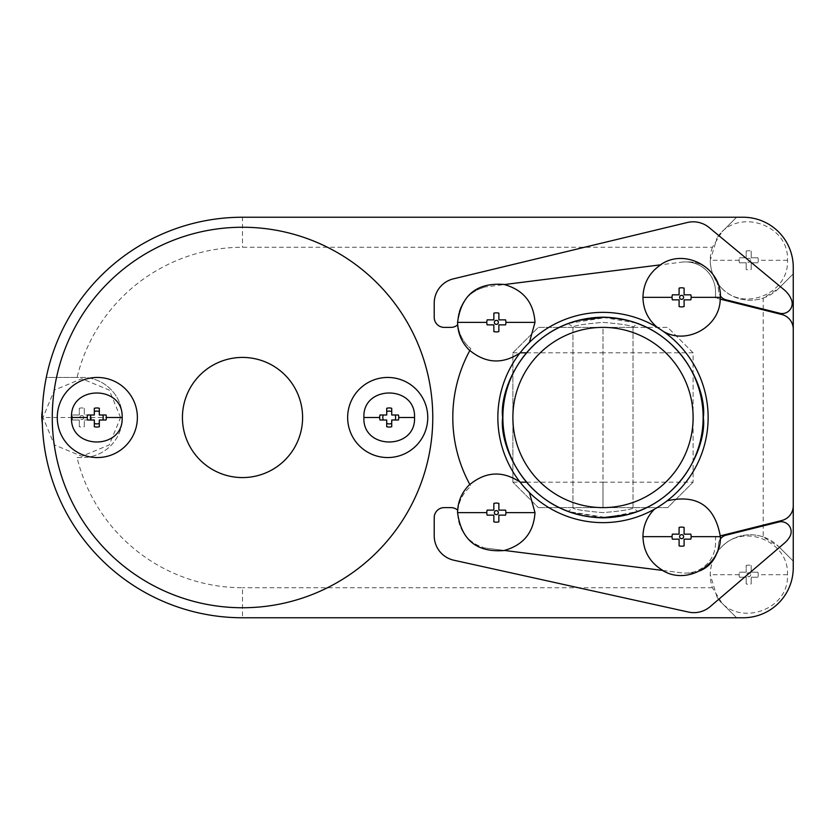 <?xml version="1.0" encoding="UTF-8"?>
<svg xmlns="http://www.w3.org/2000/svg" width="835" height="835" viewBox="0 0 835 835"><rect width="100%" height="100%" fill="white"/><g stroke="black" fill="none" stroke-linecap="round" stroke-linejoin="round"><path stroke-width="0.63" stroke-dasharray="4.17 3.13" d="M522.063 484.613L529.4 492.587A105.137 105.137 0 0 0 654.369 509.235L667.113 500.833A105.137 105.137 0 0 0 663.355 331.411L657.698 327.706A105.137 105.137 0 0 0 529.4 342.413M482.839 287.783L482.839 287.783A35.049 35.049 0 0 0 470.867 348.665A35.049 35.049 0 0 1 482.839 287.783L482.839 287.417A50.069 50.069 0 0 1 486.575 286.802L681.725 262.159A30.039 30.039 0 0 1 715.532 291.968L715.532 297.949L715.532 291.968L715.532 297.949L781.873 314.524A15.02 15.02 0 0 1 793.25 329.094L793.25 505.906A15.02 15.02 0 0 1 781.873 520.476L715.532 537.051L715.532 543.032A30.039 30.039 0 0 1 681.725 572.841L486.575 548.198A50.069 50.069 0 0 1 482.839 547.583L482.839 547.217A35.049 35.049 0 0 1 470.867 486.335A140.186 140.186 0 0 1 470.867 348.665A140.186 140.186 0 0 0 469.781 350.616L469.844 350.502M527.115 344.73L520.017 352.934A105.137 105.137 0 0 0 520.017 482.066M568.885 323.354L606.45 317.425L628.859 320.765L637.773 323.604L633.034 326.986C631.27 325.483 621.261 323.949 602.995 322.373C584.73 323.949 574.72 325.483 572.956 326.986C574.751 325.483 584.761 323.938 602.995 322.373C621.261 323.949 631.281 325.483 633.034 326.986L633.034 508.014C631.25 509.517 621.24 511.062 602.995 512.627C584.75 511.051 574.731 509.517 572.956 508.014C574.751 509.527 584.771 511.062 602.995 512.627C621.271 511.051 631.281 509.517 633.034 508.014L637.773 511.396L606.45 517.575L568.885 511.646M568.217 323.604L572.956 326.986L572.956 508.014L568.217 511.396M41.75 417.5L42.376 424.545A200.254 200.254 0 0 1 42.251 417.51L42.251 417.49A200.254 200.254 0 0 0 242.505 617.764L743.181 617.764L242.505 617.764L743.181 617.764L242.505 617.764L736.606 617.764L722.004 603.173A40.049 40.049 0 0 1 717.056 597.14C736.491 628.066 789.545 611.011 787.468 574.71C789.273 541.518 743.474 522.512 721.231 547.332A40.049 40.049 0 0 1 778.648 546.528L763.211 536.915L763.211 298.085L778.648 288.472A40.049 40.049 0 0 1 721.231 287.668C743.442 312.488 789.273 293.492 787.468 260.29C789.545 223.999 736.512 206.923 717.056 237.86A40.049 40.049 0 0 1 722.004 231.827L712.401 247.275L242.505 247.275A170.215 170.215 0 0 0 77.07 377.451L46.29 377.451A200.254 200.254 0 0 0 42.251 417.49L42.251 417.49A200.254 200.254 0 0 1 42.376 410.455M120.584 417.5L109.228 390.07L81.778 378.714L54.358 390.102L43.023 417.5L54.39 444.93L81.82 456.286L109.228 444.93L120.584 417.5L91.359 417.5A9.55 9.55 0 0 0 91.025 414.995L84.304 414.995L91.025 414.995M84.304 408.284L84.304 414.995L84.304 408.284A9.55 9.55 0 0 0 79.304 408.284L79.304 414.995L79.304 408.284M72.582 414.995L79.304 414.995L72.582 414.995A9.55 9.55 0 0 0 72.582 420.005L79.304 420.005L79.304 426.716A9.55 9.55 0 0 0 84.304 426.716L84.304 420.005L91.025 420.005L84.304 420.005L84.304 426.716M739.476 257.785L746.187 257.785L739.476 257.785A9.55 9.55 0 0 0 739.476 262.795L746.187 262.795L746.187 269.507A9.55 9.55 0 0 0 751.197 269.507L751.197 262.795L757.909 262.795A9.55 9.55 0 0 0 757.909 257.785L751.197 257.785L757.909 257.785M751.197 251.074L751.197 257.785L751.197 251.074A9.55 9.55 0 0 0 746.187 251.074L746.187 257.785L746.187 251.074M721.231 287.668C714.113 279.965 710.46 270.843 710.272 260.29L717.056 237.86M739.476 572.205L746.187 572.205L739.476 572.205A9.55 9.55 0 0 0 739.476 577.215L746.187 577.215L746.187 583.926A9.55 9.55 0 0 0 751.197 583.926L751.197 577.215L757.909 577.215A9.55 9.55 0 0 0 757.909 572.205L751.197 572.205L757.909 572.205M751.197 565.493L751.197 572.205L751.197 565.493A9.55 9.55 0 0 0 746.187 565.493L746.187 572.205L746.187 565.493M717.056 597.14L710.272 574.71C710.46 564.157 714.113 555.035 721.231 547.332M715.532 543.032A30.039 30.039 0 0 1 681.725 572.841L486.575 548.198A50.069 50.069 0 0 1 482.839 547.583L482.839 547.217A35.049 35.049 0 0 1 470.867 486.335A140.186 140.186 0 0 1 469.781 484.383L469.844 484.498M689.167 539.159L684.105 539.159L684.105 545.871M679.095 544.222L679.095 539.159L674.033 539.159M689.167 299.848L684.105 299.848L684.105 306.56M679.095 306.56L679.095 299.848L672.384 299.848M503.923 324.878L498.86 324.878L498.86 329.94M493.85 324.878L487.139 324.878M503.923 515.132L498.86 515.132L498.86 521.844M493.85 515.132L488.788 515.132M636.082 322.988L602.995 317.363M502.868 417.5A100.137 100.137 0 0 1 602.995 317.363A100.137 100.137 0 0 1 703.133 417.5A100.137 100.137 0 0 1 602.995 517.637A100.137 100.137 0 0 1 502.868 417.5M432.77 417.5A190.255 190.255 0 0 0 242.515 227.245A190.255 190.255 0 0 0 52.261 417.5A190.255 190.255 0 0 0 242.515 607.755A190.255 190.255 0 0 0 432.77 417.5M57.271 417.5A40.049 40.049 0 0 1 97.319 377.451A40.049 40.049 0 0 1 137.378 417.5A40.049 40.049 0 0 1 97.319 457.549A40.049 40.049 0 0 1 57.271 417.5M182.437 417.5A60.078 60.078 0 0 1 242.515 357.422A60.078 60.078 0 0 1 302.594 417.5A60.078 60.078 0 0 1 242.515 477.578A60.078 60.078 0 0 1 182.437 417.5M347.652 417.5A40.049 40.049 0 0 1 387.711 377.451A40.049 40.049 0 0 1 427.76 417.5A40.049 40.049 0 0 1 387.711 457.549A40.049 40.049 0 0 1 347.652 417.5M457.653 324.825A10.01 10.01 0 0 0 457.945 324.554A10.01 10.01 0 0 1 450.973 327.383L444.23 327.383A10.01 10.01 0 0 1 434.221 317.363L434.221 303.189A25.029 25.029 0 0 1 453.395 278.848L687.309 222.507A25.029 25.029 0 0 1 709.155 227.579L784.201 289.829A25.029 25.029 0 0 1 791.465 299.807A10.01 10.01 0 0 1 779.733 313.24L726.085 299.828A10.01 10.01 0 0 1 718.507 290.58A30.039 30.039 0 0 0 686.996 261.96A30.039 30.039 0 0 1 711.796 273.003M700.085 570.754A30.039 30.039 0 0 1 686.996 573.04A30.039 30.039 0 0 0 718.507 544.42A10.01 10.01 0 0 1 726.085 535.172L778.7 522.021A10.01 10.01 0 0 1 789.733 536.853A25.029 25.029 0 0 1 784.482 543.084L710.147 606.638A25.029 25.029 0 0 1 688.478 612.055L453.854 560.222A25.029 25.029 0 0 1 434.221 535.778L434.221 517.637A10.01 10.01 0 0 1 444.23 507.617L450.973 507.617A10.01 10.01 0 0 1 457.945 510.446A10.01 10.01 0 0 0 457.653 510.175M763.211 536.915A40.049 40.049 0 0 0 712.401 587.725L722.004 603.173L736.606 617.764L743.181 617.764A50.069 50.069 0 0 0 793.25 567.696L793.25 267.304L793.25 273.88L778.648 288.472L793.25 273.88L793.25 561.12L778.648 546.528L793.25 561.12L793.25 567.696L793.25 267.304A50.069 50.069 0 0 0 743.181 217.236L242.505 217.236L736.606 217.236L722.004 231.827L736.606 217.236L743.181 217.236L242.505 217.236A200.254 200.254 0 0 0 46.29 377.451L82.3 377.451A40.049 40.049 0 0 1 122.359 417.5A40.049 40.049 0 0 0 82.3 377.451L77.07 377.451M693.113 482.181L667.687 507.617L538.314 507.617L667.687 507.617L693.113 482.181L693.113 352.819L667.687 327.383L538.314 327.383L512.878 352.819L512.878 482.181L538.314 507.617L512.878 482.181L512.878 352.819L538.314 327.383L633.034 327.383L602.995 327.383L602.985 482.181L693.113 482.181L693.113 352.819L667.687 327.383L602.985 327.383M91.025 420.005A9.55 9.55 0 0 0 91.359 417.5M83.803 417.5A2.004 2.004 0 0 1 81.799 419.504A2.004 2.004 0 0 1 79.805 417.5A2.004 2.004 0 0 1 81.799 415.496A2.004 2.004 0 0 1 83.803 417.5M757.909 262.795L751.197 262.795L751.197 269.507M750.696 260.29A2.004 2.004 0 0 1 748.692 262.294A2.004 2.004 0 0 1 746.688 260.29A2.004 2.004 0 0 1 748.692 258.286A2.004 2.004 0 0 1 750.696 260.29M757.909 577.215L751.197 577.215L751.197 583.926M750.696 574.71A2.004 2.004 0 0 1 748.692 576.714A2.004 2.004 0 0 1 746.688 574.71A2.004 2.004 0 0 1 748.692 572.706A2.004 2.004 0 0 1 750.696 574.71M660.422 264.852L504.737 284.505M793.25 329.094L793.25 505.906L793.25 329.094M781.873 520.476L720.24 535.882M720.344 299.149L781.873 314.524M712.589 274.016A30.039 30.039 0 0 1 718.507 290.58A10.01 10.01 0 0 0 720.354 295.934M720.302 539.149A10.01 10.01 0 0 0 718.507 544.42A30.039 30.039 0 0 1 717.025 552.446M102.726 414.995L99.323 414.995L99.323 408.284M94.324 414.995L94.324 411.603M94.324 426.716L94.324 420.005L90.921 420.005M99.323 423.397L99.323 420.005M106.045 420.005L102.726 420.005M395.112 414.995L391.719 414.995L391.719 408.284M386.709 414.995L386.709 408.284M383.317 414.995L379.998 414.995M386.709 426.716L386.709 420.005L383.317 420.005M391.719 420.005L391.719 426.716M398.431 420.005L395.112 420.005M242.505 217.236L743.181 217.236L242.505 217.236L242.505 247.275M793.25 567.696L793.25 267.304L793.25 567.696M77.07 457.549L82.3 457.549A40.049 40.049 0 0 0 122.359 417.5A40.049 40.049 0 0 1 82.3 457.549L77.07 457.549A170.215 170.215 0 0 0 242.505 587.725L242.505 617.764M712.401 587.725L242.505 587.725M712.401 247.275A40.049 40.049 0 0 0 763.211 298.085M72.582 420.005L79.304 420.005L79.304 426.716M739.476 262.795L746.187 262.795L746.187 269.507M739.476 577.215L746.187 577.215L746.187 583.926M512.878 482.181L520.111 482.181M526.561 482.181L602.985 482.181L602.985 507.617M512.878 352.819L520.111 352.819M526.561 352.819L603.006 352.819L603.006 327.383M693.113 352.819L603.006 352.819L603.006 507.617M681.725 262.159A30.039 30.039 0 0 1 715.532 291.968M482.839 287.417A50.069 50.069 0 0 1 486.575 286.802M504.737 550.495L486.575 548.198M681.725 572.841L662.51 570.409M689.167 534.16L684.105 534.16L684.105 529.087M689.167 294.839L684.105 294.839L684.105 289.776M503.923 319.868L498.86 319.868L498.86 313.156M503.923 510.122L498.86 510.122L498.86 503.411M679.095 534.16L679.095 527.438M679.095 294.839L679.095 288.127M487.139 319.868L492.671 319.868M493.85 319.868L493.85 313.156M487.139 510.122L492.671 510.122M493.85 510.122L493.85 503.411M603.016 517.637L570.837 512.325M72.248 417.5L43.023 417.5M787.468 260.29L758.243 260.29M739.142 260.29L710.272 260.29M787.468 574.71L758.243 574.71M739.142 574.71L710.272 574.71M572.956 327.383L572.956 507.617M633.034 327.383L633.034 507.617"/><path stroke-width="1.25" d="M654.369 509.235C646.916 516.855 643.117 525.998 642.95 536.654C643.441 551.486 650.079 562.759 662.854 570.462L662.51 570.409C686.735 585.575 721.67 565.243 720.386 536.654L720.375 535.84M674.033 539.159L672.384 539.159A9.55 9.55 0 0 1 672.384 534.16L679.095 534.16L679.095 527.438A9.55 9.55 0 0 1 684.105 527.438L684.105 534.16L690.816 534.16A9.55 9.55 0 0 1 690.816 539.159L689.167 539.159M672.384 539.159L679.095 539.159L679.095 545.871A9.55 9.55 0 0 0 684.105 545.871L684.105 539.159L690.816 539.159M663.355 331.411C686.944 345.325 720.073 326.527 720.208 299.118L720.386 297.344C721.764 267.711 684.47 247.536 660.422 264.852L660.725 264.81C649.275 272.638 643.357 283.483 642.95 297.344C643.211 309.691 648.127 319.815 657.698 327.706M690.816 299.848L684.105 299.848L684.105 306.56A9.55 9.55 0 0 1 679.095 306.56L679.095 299.848L672.384 299.848A9.55 9.55 0 0 1 672.384 294.839L679.095 294.839L679.095 288.127A9.55 9.55 0 0 1 684.105 288.127L684.105 294.839L690.816 294.839A9.55 9.55 0 0 1 690.816 299.848L689.167 299.848M486.805 322.373A9.55 9.55 0 0 1 487.139 319.868L493.85 319.868L493.85 313.156A9.55 9.55 0 0 1 498.86 313.156L498.86 319.868L505.572 319.868A9.55 9.55 0 0 1 505.572 324.878L498.86 324.878L498.86 331.589A9.55 9.55 0 0 1 493.85 331.589L493.85 324.878L487.139 324.878A9.55 9.55 0 0 1 486.805 322.373L457.57 322.373C461.317 294.818 477.036 282.188 504.737 284.505L504.34 284.558C523.451 289.964 533.669 302.562 535.005 322.373L529.4 342.413L527.115 344.73M493.85 324.878L493.85 331.589M457.57 322.373C457.737 333.426 461.807 342.841 469.781 350.616M520.017 352.934C502.712 364.394 485.991 363.59 469.844 350.502A140.186 140.186 0 0 0 469.844 484.498C485.96 471.41 502.68 470.606 520.017 482.066L522.063 484.613M662.854 570.462L504.34 550.442C523.451 545.036 533.669 532.438 535.005 512.627L529.4 492.587M488.788 515.132L487.139 515.132A9.55 9.55 0 0 1 487.139 510.122L493.85 510.122L493.85 503.411A9.55 9.55 0 0 1 498.86 503.411L498.86 510.122L505.572 510.122A9.55 9.55 0 0 1 505.572 515.132L503.923 515.132M487.139 515.132L493.85 515.132L493.85 521.844A9.55 9.55 0 0 0 498.86 521.844L498.86 515.132L505.572 515.132M469.781 484.383C461.828 492.118 457.757 501.532 457.57 512.627C461.285 540.172 477.004 552.791 504.737 550.495L504.34 550.442M708.132 417.5A105.137 105.137 0 0 1 602.995 522.637A105.137 105.137 0 0 1 497.858 417.5A105.137 105.137 0 0 1 602.995 312.363A105.137 105.137 0 0 1 708.132 417.5A105.137 105.137 0 0 0 602.995 312.363A105.137 105.137 0 0 0 497.858 417.5M602.995 317.363A100.137 100.137 0 0 1 703.133 417.5A100.137 100.137 0 0 1 602.995 517.637A100.137 100.137 0 0 1 502.868 417.5A100.137 100.137 0 0 1 602.995 317.363L578.29 320.463L568.885 323.354M570.837 512.325L568.885 511.646M122.14 417.5C123.716 450.159 69.91 450.138 71.507 417.5C69.952 384.831 123.705 384.851 122.14 417.5L106.379 417.5A9.55 9.55 0 0 1 106.045 420.005L99.323 420.005L99.323 426.716A9.55 9.55 0 0 1 94.324 426.716L94.324 420.005L87.602 420.005A9.55 9.55 0 0 1 87.602 414.995L94.324 414.995L94.324 408.284A9.55 9.55 0 0 1 99.323 408.284L99.323 414.995L106.045 414.995A9.55 9.55 0 0 1 106.379 417.5M414.525 417.5C416.112 450.159 362.296 450.138 363.903 417.5C362.338 384.831 416.091 384.851 414.525 417.5L398.765 417.5A9.55 9.55 0 0 1 398.431 420.005L391.719 420.005L391.719 426.716A9.55 9.55 0 0 1 386.709 426.716L386.709 420.005L379.998 420.005A9.55 9.55 0 0 1 379.998 414.995L386.709 414.995L386.709 408.284A9.55 9.55 0 0 1 391.719 408.284L391.719 414.995L398.431 414.995A9.55 9.55 0 0 1 398.765 417.5M42.376 424.545L41.75 417.5A40.049 40.049 0 0 1 42.376 410.455L42.251 417.51A200.254 200.254 0 0 0 242.505 617.764L743.181 617.764A50.069 50.069 0 0 0 793.25 567.696L793.25 505.906A15.02 15.02 0 0 1 781.873 520.476L720.24 535.882C714.645 505.78 696.933 494.101 667.113 500.833M679.095 545.871L679.095 544.222M679.596 536.654A2.004 2.004 0 0 0 681.6 538.659A2.004 2.004 0 0 0 683.604 536.654A2.004 2.004 0 0 0 681.6 534.661A2.004 2.004 0 0 0 679.596 536.654M679.596 297.344A2.004 2.004 0 0 0 681.6 299.348A2.004 2.004 0 0 0 683.604 297.344A2.004 2.004 0 0 0 681.6 295.339A2.004 2.004 0 0 0 679.596 297.344M505.572 324.878L503.923 324.878M498.86 329.94L498.86 331.589M494.351 322.373A2.004 2.004 0 0 0 496.355 324.377A2.004 2.004 0 0 0 498.359 322.373A2.004 2.004 0 0 0 496.355 320.369A2.004 2.004 0 0 0 494.351 322.373M493.85 521.844L493.85 515.132M494.351 512.627A2.004 2.004 0 0 0 496.355 514.631A2.004 2.004 0 0 0 498.359 512.627A2.004 2.004 0 0 0 496.355 510.623A2.004 2.004 0 0 0 494.351 512.627M637.773 323.604L636.082 322.988M602.995 327.383A90.117 90.117 0 0 1 693.113 417.5A90.117 90.117 0 0 1 602.995 507.617A90.117 90.117 0 0 1 512.878 417.5A90.117 90.117 0 0 1 602.995 327.383M52.261 417.5A190.255 190.255 0 0 1 242.515 227.245A190.255 190.255 0 0 1 432.77 417.5A190.255 190.255 0 0 1 242.515 607.755A190.255 190.255 0 0 1 52.261 417.5M57.271 417.5A40.049 40.049 0 0 1 97.319 377.451A40.049 40.049 0 0 1 137.378 417.5A40.049 40.049 0 0 1 97.319 457.549A40.049 40.049 0 0 1 57.271 417.5M182.437 417.5A60.078 60.078 0 0 1 242.515 357.422A60.078 60.078 0 0 1 302.594 417.5A60.078 60.078 0 0 1 242.515 477.578A60.078 60.078 0 0 1 182.437 417.5M347.652 417.5A40.049 40.049 0 0 1 387.711 377.451A40.049 40.049 0 0 1 427.76 417.5A40.049 40.049 0 0 1 387.711 457.549A40.049 40.049 0 0 1 347.652 417.5M720.354 295.934A10.01 10.01 0 0 0 726.085 299.828L779.733 313.24A10.01 10.01 0 0 0 791.465 299.807A25.029 25.029 0 0 0 784.201 289.829L709.155 227.579A25.029 25.029 0 0 0 687.309 222.507L453.395 278.848A25.029 25.029 0 0 0 434.221 303.189L434.221 317.363A10.01 10.01 0 0 0 444.23 327.383L450.973 327.383A10.01 10.01 0 0 0 457.653 324.825M720.302 539.149A10.01 10.01 0 0 1 726.085 535.172L778.7 522.021A10.01 10.01 0 0 1 789.733 536.853A25.029 25.029 0 0 1 784.482 543.084L710.147 606.638A25.029 25.029 0 0 1 688.478 612.055L453.854 560.222A25.029 25.029 0 0 1 434.221 535.778L434.221 517.637A10.01 10.01 0 0 1 444.23 507.617L450.973 507.617A10.01 10.01 0 0 1 457.653 510.175M720.208 299.118L781.873 314.524A15.02 15.02 0 0 1 793.25 329.094L793.25 267.304A50.069 50.069 0 0 0 743.181 217.236L242.505 217.236A200.254 200.254 0 0 0 42.251 417.49M711.796 273.003A30.039 30.039 0 0 1 712.589 274.016M717.025 552.446A30.039 30.039 0 0 1 700.085 570.754M106.045 414.995L102.726 414.995A6.409 6.409 0 0 1 102.726 420.005L99.323 420.005M99.323 411.603A6.409 6.409 0 0 0 94.324 411.603L94.324 408.284M94.324 414.995L87.602 414.995M90.921 414.995A6.409 6.409 0 0 0 90.921 420.005L87.602 420.005M94.324 423.397A6.409 6.409 0 0 0 99.323 423.397L99.323 426.716M398.431 414.995L395.112 414.995A6.409 6.409 0 0 1 395.112 420.005L391.719 420.005M391.719 411.603A6.409 6.409 0 0 0 386.709 411.603M386.709 414.995L383.317 414.995A6.409 6.409 0 0 0 383.317 420.005L379.998 420.005M386.709 423.397A6.409 6.409 0 0 0 391.719 423.397M520.111 482.181L526.561 482.181M520.111 352.819L526.561 352.819M793.25 329.094L793.25 505.906M504.34 284.558L660.725 264.81M690.816 534.16L689.167 534.16M690.816 294.839L689.167 294.839M505.572 319.868L503.923 319.868M505.572 510.122L503.923 510.122M672.384 534.16L679.095 534.16M684.105 527.438L684.105 529.087M672.384 294.839L679.095 294.839M684.105 288.127L684.105 289.776M492.671 319.868L493.85 319.868M492.671 510.122L493.85 510.122M637.773 511.396L627.68 514.548L603.016 517.637M720.386 536.654L691.15 536.654M672.05 536.654L642.95 536.654M720.386 297.344L691.15 297.344M672.05 297.344L642.95 297.344M535.005 322.373L505.906 322.373M535.005 512.627L505.906 512.627M486.805 512.627L457.57 512.627M703.331 417.5C707.36 446.85 677.258 516.468 602.995 517.836C528.732 516.468 498.631 446.85 502.66 417.5C498.631 388.15 528.732 318.532 602.995 317.164C677.258 318.532 707.36 388.15 703.331 417.5M87.268 417.5L71.507 417.5M379.664 417.5L363.903 417.5"/></g></svg>

